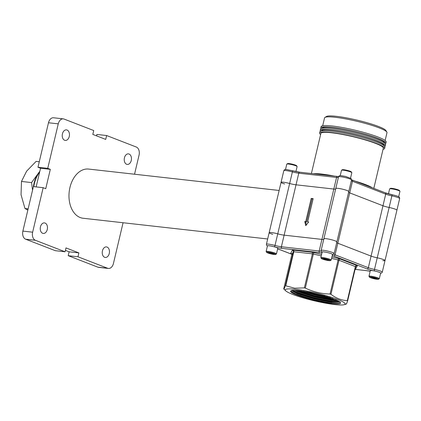 <?xml version="1.0" encoding="UTF-8"?>
<svg xmlns="http://www.w3.org/2000/svg" width="421" height="421" viewBox="0 0 421 421"><rect width="100%" height="100%" fill="white"/><g stroke="black" fill="none" stroke-linecap="round" stroke-linejoin="round"><path stroke-width="0.63" d="M334.958 304.593A30.738 3.973 -166.7 0 0 344.125 304.699A30.738 3.973 -166.7 0 0 330.927 297.121A30.738 3.973 -166.7 0 0 295.421 289.285A30.738 3.973 -166.7 0 0 285.838 290.922A30.738 3.973 -166.7 0 0 305.604 298.578A30.738 3.973 -166.7 0 0 334.958 304.593M330.948 294.3L330.053 294.032L338.105 259.978L338.994 260.241A1.337 0.968 111.2 0 1 340.279 259.062L356.655 265.404A1.337 0.968 111.2 0 0 355.371 266.582L338.994 260.241L330.948 294.3C336 298.215 341.463 300.326 347.325 300.641L347.646 300.841L347.325 300.641L355.371 266.582L355.698 266.782L347.651 300.831C346.693 303.636 346.167 304.636 346.062 303.846M321.249 255.915L313.361 254.016L305.309 288.069C313.082 291.842 321.334 293.832 330.053 294.032M305.309 288.069L304.367 287.896L312.414 253.837L293.8 251.747L285.748 285.806L294.737 288.206L304.367 287.896M377.237 257.815A6.683 0.863 13.3 0 1 385.015 260.52A6.683 0.863 -166.7 0 0 377.237 257.815A6.683 0.863 13.3 0 1 371.069 256.1A6.683 0.863 -166.7 0 0 377.237 257.815L374.49 269.424A6.683 0.863 13.3 0 1 382.273 272.129L396.919 210.174A6.683 0.863 -166.7 0 0 389.136 207.474A6.683 0.863 13.3 0 1 382.973 205.758L349.725 192.886A6.683 0.863 13.3 0 1 348.588 192.371A6.683 0.863 -166.7 0 0 349.725 192.886L382.973 205.758A6.683 0.863 -166.7 0 0 389.136 207.474A6.683 0.863 13.3 0 1 396.919 210.174L399.661 198.57A6.683 0.863 -166.7 0 0 391.877 195.865L377.237 257.815M332.995 298.631L314.771 295.016L300.952 290.874M338.468 300.941L332.169 300.52L314.313 296.952L297.389 291.627L294.395 290.285M295.616 290.332L314.429 296.468L332.285 300.036L337.526 300.473M340.342 302.146L329.585 297.468L310.482 292.532L298.857 290.616L292.821 290.306L290.474 291.095L290.964 291.985L290.485 291.064M340.031 302.225L331.711 302.452L313.861 298.884L296.931 293.563L291.295 290.522M291.837 290.406L297.047 293.079L313.971 298.405L331.827 301.973L340.005 301.962M303.62 291.274L314.887 294.532L330.596 297.8M340.378 302.178L340.463 303.499C338.968 304.094 335.3 303.988 329.464 303.178C315.318 301.236 293.432 294.9 290.964 291.985L291.048 292.063M291.427 253.579A2.673 0.347 -166.7 0 1 290.785 253.168A1.337 1.326 27.8 0 1 291.779 254.773L283.728 288.827C283.828 289.632 284.354 288.627 285.312 285.822L293.363 251.769L291.779 254.773L283.728 288.827L285.838 290.922M304.467 297.047L300.426 295.374M337.826 243.227L371.069 256.1L337.826 243.227A6.683 0.863 13.3 0 1 336.689 242.717A6.683 0.863 -166.7 0 0 337.826 243.227L335.079 254.837L368.328 267.709L385.715 194.149L352.472 181.277L337.826 243.227M284.128 235.155L321.918 239.396A6.683 0.863 -166.7 0 0 323.723 239.46A6.683 0.863 13.3 0 1 321.918 239.396L284.128 235.155A6.683 0.863 13.3 0 1 277.749 233.844A6.683 0.863 -166.7 0 0 284.128 235.155L281.386 246.759L319.176 251.005L333.821 189.05L296.031 184.808A6.683 0.863 13.3 0 1 289.648 183.503A6.683 0.863 -166.7 0 0 281.065 182.319A6.683 0.863 13.3 0 1 283.27 182.193A6.683 0.863 13.3 0 1 289.648 183.503A6.683 0.863 -166.7 0 0 296.031 184.808L333.821 189.05A6.683 0.863 -166.7 0 0 335.626 189.113A6.683 0.863 13.3 0 1 333.821 189.05L336.563 177.446L298.773 173.199L284.128 235.155M322.012 252.679A8.02 1.037 13.3 0 1 319.728 252.626L281.938 248.385A8.02 1.037 13.3 0 1 274.281 246.817A1.337 0.384 -74.5 0 0 275.002 245.454A6.683 0.863 13.3 0 0 268.624 244.148A6.683 0.863 13.3 0 0 266.419 244.275L269.161 232.666A6.683 0.863 13.3 0 1 277.749 233.844A6.683 0.863 -166.7 0 0 269.161 232.666A6.683 0.863 -166.7 0 0 272.755 234.318M332.448 254.652A1.337 1.268 80.3 0 0 332.795 254.647L334.142 253.495A6.683 0.863 13.3 0 0 330.406 251.795A6.683 0.863 13.3 0 0 323.339 250.29A6.683 0.863 13.3 0 0 321.134 250.416L323.875 238.812A6.683 0.863 13.3 0 1 330.58 239.507A6.683 0.863 13.3 0 1 336.884 241.886A6.683 0.863 -166.7 0 0 330.58 239.507A6.683 0.863 -166.7 0 0 323.875 238.812A6.683 0.863 -166.7 0 0 324.002 239.039M285.748 285.806L285.312 285.822M283.728 288.827L284.049 289.032M340.463 303.499L332.264 303.33L313.65 299.62L295.995 294.079L290.49 291.243M339.884 301.783L332.722 301.394L314.108 297.684L296.452 292.142L292.532 290.327M335.905 299.757L314.561 295.747L297.6 290.485M325.044 296.084L309.546 292.342M329.464 303.178L313.592 299.863L295.937 294.321L290.695 291.685M339.942 302.015L332.664 301.636L314.05 297.926L296.395 292.385L292.121 290.369M336.621 300.062L333.122 299.699L314.508 295.989L296.752 290.411M327.454 296.8L314.961 294.058L306.983 291.853M40.453 226.851A5.305 3.594 -83.6 0 1 44.452 222.898A5.305 3.594 -83.6 0 1 47.273 229.492A5.305 3.594 -83.6 0 1 43.268 233.445A5.305 3.594 -83.6 0 1 40.453 226.851M62.44 133.825A5.305 3.594 -83.6 0 1 66.444 129.873A5.305 3.594 -83.6 0 1 69.265 136.467A5.305 3.594 -83.6 0 1 65.26 140.419A5.305 3.594 -83.6 0 1 62.44 133.825M124.432 157.828A5.305 3.594 -83.6 0 1 128.437 153.875A5.305 3.594 -83.6 0 1 131.257 160.469A5.305 3.594 -83.6 0 1 127.253 164.422A5.305 3.594 -83.6 0 1 124.432 157.828M102.445 250.853A5.305 3.594 -83.6 0 1 106.445 246.901A5.305 3.594 -83.6 0 1 109.265 253.495A5.305 3.594 -83.6 0 1 105.261 257.447A5.305 3.594 -83.6 0 1 102.445 250.853M279.139 190.466L88.615 169.068A24.75 16.766 96.4 0 0 69.939 187.498A24.75 16.766 96.4 0 0 83.09 218.252L267.672 238.981M382.81 260.646A6.683 0.863 -166.7 0 0 385.015 260.52M134.541 174.226L139.056 155.133A6.683 4.526 96.4 0 0 136.283 147.018L106.629 135.536L105.713 139.404L92.82 134.415L93.736 130.547L64.081 119.064A6.683 4.526 96.4 0 0 63.303 118.869A6.683 4.526 96.4 0 0 58.261 123.848L47.741 168.347L37.974 167.248L40.553 168.247L36.143 186.903M107.623 268.256L77.969 256.778L68.202 255.679L97.851 267.161L107.623 268.256A6.683 4.526 96.4 0 0 108.402 268.451A6.683 4.526 96.4 0 0 113.444 263.472L123.074 222.746M47.741 168.347L50.32 169.342L45.747 188.692L43.168 187.692L33.401 186.598L22.881 231.092L32.649 232.192A6.683 4.526 96.4 0 0 35.422 240.302L25.655 239.207A6.683 4.526 -83.6 0 1 22.881 231.092M43.168 187.692L32.649 232.192M308.646 221.972L307.672 221.862L313.156 198.649L311.203 198.428L305.714 221.646L304.741 221.535L305.767 225.667L308.646 221.972M336.547 242.064A6.683 0.863 -166.7 0 0 336.884 241.886L348.783 191.539A6.683 0.863 -166.7 0 0 342.478 189.161A6.683 0.863 -166.7 0 0 335.779 188.466A6.683 0.863 13.3 0 1 337.984 188.34A6.683 0.863 13.3 0 1 345.052 189.845A6.683 0.863 13.3 0 1 348.783 191.539A6.683 0.863 13.3 0 1 348.446 191.718M313.103 198.88L312.061 198.759L306.577 221.978L305.599 221.867L306.356 224.914M305.599 221.867L304.741 221.535M306.577 221.978L305.714 221.646M312.061 198.759L311.203 198.428M308.488 222.183L307.672 221.862M58.261 123.848L48.489 122.753L37.974 167.248M106.629 135.536L96.862 134.441L96.525 135.846M35.422 240.302L65.076 251.784L55.309 250.684L25.655 239.207M65.408 250.374L69.112 251.811L68.202 255.679M48.489 122.753A6.683 4.526 -83.6 0 1 53.535 117.775L63.303 118.869M108.402 268.451L98.63 267.351A6.683 4.526 -83.6 0 1 97.851 267.161M65.076 251.784L65.992 247.916L78.885 252.905L77.969 256.778M50.32 169.342L40.553 168.247M78.885 252.905L69.112 251.811M324.944 117.427L326.533 116.464A30.738 3.973 13.3 0 1 336.305 116.322A30.738 3.973 13.3 0 1 367.028 122.721A30.738 3.973 13.3 0 1 385.857 130.484L386.846 132.057A32.075 4.147 -166.7 0 0 367.196 123.958A32.075 4.147 -166.7 0 0 335.142 117.28A32.075 4.147 -166.7 0 0 324.944 117.427A32.075 4.147 -166.7 0 0 324.554 117.891L322.697 125.742M311.403 173.51L320.897 133.368A32.075 4.147 13.3 0 1 331.485 132.757A32.075 4.147 13.3 0 1 365.412 139.982A32.075 4.147 13.3 0 1 383.326 148.124L373.811 188.376M320.618 134.541A33.412 4.315 13.3 0 1 319.597 133.057A33.412 4.315 13.3 0 1 330.622 132.426A33.412 4.315 13.3 0 1 365.965 139.951A33.412 4.315 13.3 0 1 384.631 148.434A33.412 4.315 13.3 0 1 383.052 149.302M319.597 133.057L319.902 131.768A33.412 4.315 13.3 0 1 330.927 131.136A33.412 4.315 13.3 0 1 366.27 138.662A33.412 4.315 13.3 0 1 384.936 147.139L384.631 148.434M321.481 130.899L321.507 130.784A32.075 4.147 13.3 0 1 332.095 130.178A32.075 4.147 13.3 0 1 366.023 137.404A32.075 4.147 13.3 0 1 383.936 145.545L383.91 145.655M320.439 131.215A33.412 4.315 13.3 0 1 320.202 130.478A33.412 4.315 13.3 0 1 331.232 129.847A33.412 4.315 13.3 0 1 366.575 137.372A33.412 4.315 13.3 0 1 385.241 145.85A33.412 4.315 13.3 0 1 384.699 146.408M320.202 130.478L320.507 129.189A33.412 4.315 13.3 0 1 331.538 128.558A33.412 4.315 13.3 0 1 366.88 136.083A33.412 4.315 13.3 0 1 385.541 144.561L385.241 145.85M321.049 128.637A33.412 4.315 13.3 0 1 320.813 127.9A33.412 4.315 13.3 0 1 331.843 127.268A33.412 4.315 13.3 0 1 367.186 134.788A33.412 4.315 13.3 0 1 385.847 143.272A33.412 4.315 13.3 0 1 385.31 143.824M320.813 127.9L321.118 126.61A33.412 4.315 13.3 0 1 332.148 125.979A33.412 4.315 13.3 0 1 367.491 133.499A33.412 4.315 13.3 0 1 386.152 141.982L385.847 143.272M322.086 128.321L322.112 128.205A32.075 4.147 13.3 0 1 332.701 127.6A32.075 4.147 13.3 0 1 366.633 134.825A32.075 4.147 13.3 0 1 384.547 142.966L384.52 143.077M385.131 140.498L386.988 132.647A32.075 4.147 -166.7 0 0 386.846 132.057M335.9 188.697A6.683 0.863 13.3 0 1 335.779 188.466L323.875 238.812M284.654 183.977A6.683 0.863 13.3 0 1 281.065 182.319L269.161 232.666M33.801 186.64A24.407 16.535 -83.6 0 1 39.637 172.121M33.406 186.598A24.407 16.535 -83.6 0 1 38.879 172.557A24.407 16.535 -83.6 0 1 39.816 171.352M39.269 161.759L36.106 161.401L26.618 171.184L21.476 181.446L21.05 194.739L24.971 208.511L28.133 208.869M32.549 190.203L31.564 182.582L21.476 181.446M31.564 182.582L39.848 171.231M27.849 210.063L24.971 208.511M275.623 254.463L276.392 254A5.305 0.684 -166.7 0 0 276.455 253.921L277.781 248.322A5.305 0.684 -166.7 0 0 274.897 247.001A5.305 0.684 -166.7 0 0 267.456 245.88L266.13 251.484A5.305 0.684 -166.7 0 0 266.156 251.579L266.635 252.337A4.657 0.6 -166.7 0 0 269.145 253.416A4.657 0.6 -166.7 0 0 275.623 254.463A4.657 0.6 -166.7 0 0 273.15 253.237A4.657 0.6 -166.7 0 0 268.561 252.216A4.657 0.6 -166.7 0 0 266.635 252.337M276.455 253.921A5.305 0.684 -166.7 0 0 273.576 252.6A5.305 0.684 -166.7 0 0 266.13 251.484M273.824 254.126L271.345 253.779L268.666 252.974L268.472 252.526L270.95 252.874L273.624 253.674L273.824 254.126M271.519 253.042L271.345 253.779M268.766 252.563L268.666 252.974M330.338 260.61L331.106 260.146A5.305 0.684 -166.7 0 0 331.169 260.067L332.495 254.463A5.305 0.684 -166.7 0 0 329.611 253.142A5.305 0.684 -166.7 0 0 322.17 252.026L320.844 257.626A5.305 0.684 -166.7 0 0 320.87 257.726L321.344 258.483A4.657 0.6 -166.7 0 0 323.854 259.557A4.657 0.6 -166.7 0 0 330.338 260.61A4.657 0.6 -166.7 0 0 327.864 259.378A4.657 0.6 -166.7 0 0 323.275 258.362A4.657 0.6 -166.7 0 0 321.344 258.483M331.169 260.067A5.305 0.684 -166.7 0 0 328.291 258.747A5.305 0.684 -166.7 0 0 320.844 257.626M328.538 260.273L323.381 259.12L323.186 258.668L328.338 259.82L328.538 260.273M326.233 259.189L326.059 259.92M323.481 258.71L323.381 259.12M378.474 279.244L379.237 278.781A5.305 0.684 -166.7 0 0 379.305 278.702L380.626 273.103A5.305 0.684 -166.7 0 0 377.748 271.782A5.305 0.684 -166.7 0 0 370.301 270.661L368.98 276.265A5.305 0.684 -166.7 0 0 369.001 276.36L369.48 277.118A4.657 0.6 -166.7 0 0 371.99 278.197A4.657 0.6 -166.7 0 0 378.474 279.244A4.657 0.6 -166.7 0 0 375.995 278.018A4.657 0.6 -166.7 0 0 371.406 276.997A4.657 0.6 -166.7 0 0 369.48 277.118M379.305 278.702A5.305 0.684 -166.7 0 0 376.421 277.381A5.305 0.684 -166.7 0 0 368.98 276.265M376.669 278.907L371.517 277.755L371.317 277.302L376.474 278.455L376.669 278.907M374.364 277.823L374.19 278.555M371.611 277.344L371.517 277.755M285.506 169.521L286.78 164.137A5.305 0.684 13.3 0 1 286.843 164.064A5.305 0.684 13.3 0 1 288.532 164.037A5.305 0.684 13.3 0 1 293.832 165.143A5.305 0.684 13.3 0 1 297.079 166.479A5.305 0.684 13.3 0 1 297.105 166.579L295.926 171.552M286.843 164.064L287.611 163.595A4.657 0.6 13.3 0 1 289.09 163.574A4.657 0.6 13.3 0 1 293.747 164.548A4.657 0.6 13.3 0 1 296.6 165.721L297.079 166.479M388.462 193.839L389.625 188.918A5.305 0.684 13.3 0 1 389.688 188.845A5.305 0.684 13.3 0 1 391.377 188.819A5.305 0.684 13.3 0 1 396.677 189.924A5.305 0.684 13.3 0 1 399.929 191.26A5.305 0.684 13.3 0 1 399.95 191.36L398.676 196.744M389.688 188.845L390.456 188.376A4.657 0.6 13.3 0 1 391.94 188.355A4.657 0.6 13.3 0 1 396.593 189.329A4.657 0.6 13.3 0 1 399.45 190.502L399.929 191.26M340.221 175.668L341.494 170.284A5.305 0.684 13.3 0 1 341.557 170.205A5.305 0.684 13.3 0 1 343.241 170.184A5.305 0.684 13.3 0 1 348.546 171.289A5.305 0.684 13.3 0 1 351.793 172.626A5.305 0.684 13.3 0 1 351.819 172.726L350.546 178.104M341.557 170.205L342.326 169.742A4.657 0.6 13.3 0 1 343.804 169.721A4.657 0.6 13.3 0 1 348.462 170.689A4.657 0.6 13.3 0 1 351.314 171.868L351.793 172.626M274.281 246.817A5.347 0.689 -166.7 0 0 269.182 245.769A5.347 0.689 -166.7 0 0 267.435 245.964M332.474 254.547A5.347 0.689 -166.7 0 0 329.838 253.205A5.347 0.689 -166.7 0 0 323.891 251.916A5.347 0.689 -166.7 0 0 322.149 252.111M331.906 256.942L338.489 258.531L338.105 259.978L331.564 258.399M356.655 265.404A2.673 0.347 -166.7 0 1 357.297 265.809A1.337 1.326 27.8 0 0 355.698 266.777L347.651 300.815M281.039 250.09A1.337 0.968 111.2 0 1 280.86 250.048L277.618 249A8.02 1.037 13.3 0 1 281.039 250.09L291.79 254.252M355.087 269.356L366.144 270.598A8.02 1.037 13.3 0 1 370.159 271.277L366.302 270.635A1.337 0.905 -83.6 0 1 366.144 270.598M380.605 273.187A5.347 0.689 -166.7 0 0 374.443 270.95A8.02 1.037 13.3 0 1 367.044 268.887L333.8 256.015A8.02 1.037 13.3 0 1 332.29 255.315M290.785 253.168L292.369 250.163A2.673 0.347 -166.7 0 1 293.248 250.127L311.861 252.216A2.673 0.347 -166.7 0 1 313.745 252.568L321.597 254.458M340.279 259.062A2.673 0.347 -166.7 0 0 338.489 258.531M357.297 265.809L355.713 268.814A1.337 1.326 27.8 0 0 355.224 268.793M355.198 268.887A2.673 0.347 -166.7 0 0 355.713 268.814M281.938 248.385A1.337 0.905 -83.6 0 1 281.386 246.759A6.683 0.863 -166.7 0 1 275.002 245.454L292.395 171.894A6.683 0.863 -166.7 0 0 286.017 170.584A6.683 0.863 -166.7 0 0 283.807 170.715L281.065 182.319M319.728 252.626A1.337 0.905 -83.6 0 1 319.176 251.005A6.683 0.863 -166.7 0 0 321.123 251.037M333.737 254.195A6.683 0.863 -166.7 0 0 335.079 254.837A1.337 0.968 111.2 0 1 333.8 256.015M367.044 268.887A1.337 0.968 111.2 0 0 368.328 267.709A6.683 0.863 -166.7 0 0 374.49 269.424A1.337 0.3 101.6 0 0 374.443 270.95M322.133 252.174A1.337 1.289 132.4 0 1 321.633 251.895L321.134 250.416M366.454 270.635A1.337 0.905 -83.6 0 1 366.302 270.635L355.082 269.377M291.795 254.284L280.86 250.048A1.337 0.968 111.2 0 1 280.712 249.969M311.861 252.216A1.337 0.905 96.4 0 1 312.414 253.837L313.361 254.016L313.745 252.568M292.369 250.163A1.337 1.326 27.8 0 1 293.363 251.769L293.8 251.747A1.337 0.905 96.4 0 0 293.248 250.127M313.429 173.736A32.075 4.147 13.3 0 1 321.718 174.073A32.075 4.147 13.3 0 1 334.332 176.083M355.166 181.156A32.075 4.147 13.3 0 1 372.227 187.761M392.44 194.807A1.337 0.3 101.6 0 0 392.404 194.786A1.337 0.3 101.6 0 0 391.877 195.865A6.683 0.863 13.3 0 1 385.715 194.149A1.337 0.968 111.2 0 0 385.22 192.792L351.977 179.92A1.337 0.968 111.2 0 1 352.472 181.277A6.683 0.863 13.3 0 1 351.335 180.762M338.521 176.857C339.394 175.215 339.489 175.373 345.483 176.42L351.082 178.504L351.53 179.93A6.683 0.863 -166.7 0 0 347.799 178.236A6.683 0.863 -166.7 0 0 340.726 176.731A6.683 0.863 -166.7 0 0 338.521 176.857L335.779 188.466M338.368 177.504A6.683 0.863 13.3 0 1 336.563 177.446A1.337 0.905 -83.6 0 1 337.574 176.452L338.642 176.536M337.574 176.452L299.784 172.205A1.337 0.905 -83.6 0 0 298.773 173.199A6.683 0.863 13.3 0 1 292.395 171.894A1.337 0.384 -74.5 0 0 292.337 170.679A1.337 0.384 -74.5 0 0 292.285 170.673M292.385 170.705A8.02 1.037 -166.7 0 0 299.631 172.205M385.373 192.876A8.02 1.037 -166.7 0 0 392.361 194.791M351.798 179.878A1.337 0.968 111.2 0 1 351.977 179.92L351.561 179.751M385.041 192.75A1.337 0.968 111.2 0 1 385.22 192.792L392.404 194.786C398.245 196.186 397.24 196.17 398.482 196.633C399.308 196.881 399.703 197.523 399.661 198.57M283.807 170.715C284.87 169.447 283.643 169.7 286.559 169.547L299.784 172.205A1.337 0.905 -83.6 0 1 299.936 172.242M344.125 304.699L346.22 304.104M334.142 253.495L336.884 241.886M380.573 273.318L381.815 272.882L382.273 272.129M266.419 244.275L266.488 245.154L267.403 246.101M355.813 266.477L355.698 266.782M291.774 254.779L291.606 253.621M351.53 179.93L348.783 191.539"/></g></svg>
